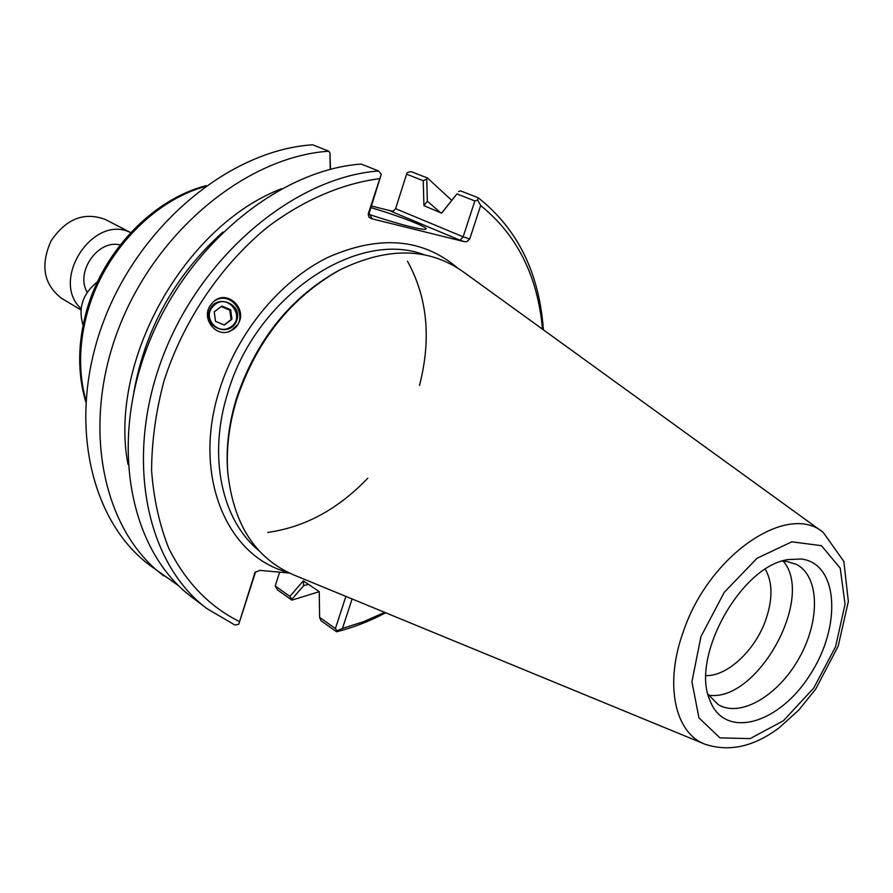 <?xml version="1.0" encoding="UTF-8"?>
<svg xmlns="http://www.w3.org/2000/svg" width="893" height="893" viewBox="0 0 893 893"><rect width="100%" height="100%" fill="white"/><g stroke="black" fill="none" stroke-linecap="round" stroke-linejoin="round"><path stroke-width="1.34" d="M211.619 308.029C203.66 319.035 217.847 334.574 229.512 327.664C246.881 319.069 228.954 292.245 214.331 304.993L211.619 308.029M228.731 331.604L230.684 330.79C250.989 321.614 233.91 289.187 214.789 300.673M237.538 324.795L230.997 330.689C216.876 338.748 200.557 318.98 210.402 305.25L213.449 301.722C227.257 288.573 248.634 309.491 237.538 324.795M289.879 596.379L291.844 599.326L303.687 585.618L303.285 580.885L289.879 596.379L275.2 585.987L279.609 572.145M319.248 591.679L291.933 600.141L277.422 589.86L275.2 585.987M291.933 600.141L291.844 599.326M345.881 596.401L335.4 628.56L319.616 617.398L319.259 591.635L303.285 580.885M335.4 628.56L337.074 630.793L336.561 631.764L320.989 620.724L319.616 617.398M423.941 205.658L441.667 213.148L456.937 193.915L474.842 200.936L463.143 236.812L395.577 208.672L406.583 174.168L423.215 180.699L423.941 205.658L427.367 201.215L426.742 179.136L423.215 180.699M456.937 193.915L441.745 212.914M222.926 232.001C175.162 275.122 145.492 328.345 133.939 391.647M281.496 188.736C184.081 225.929 108.343 361.799 127.945 464.226M289.332 573.016L259.885 570.381L255.041 572.335L238.744 624.263L255.632 571.743M238.744 624.263L234.937 625.055L207.109 608.702L192.017 597.272C131.226 552.276 108.779 447.817 147.155 347.332C185.186 246.803 278.058 169.994 361.196 164.066L378.61 170.976L381.266 174.269L369.122 213.382L368.195 214.153L368.965 217.178L371.41 218.696L464.527 241.713L466.838 241.668L469.729 238.967L480.646 205.557L477.643 200.065L478.179 197.744L460.475 190.845L458.634 191.582M303.687 585.618L308.632 584.301M440.539 212.679L427.367 201.215M474.842 200.936L477.643 200.065M330.51 169.279L329.93 152.915L330.231 169.357M178.622 585.741L149.912 565.369C89.613 520.675 66.741 418.694 103.599 321.335C140.112 223.931 230.707 150.002 312.673 144.8L328.814 151.207L329.93 152.915M371.41 218.696L371.946 218.461L369.122 213.382M381.266 174.269L368.307 213.706M393.757 210.848L390.71 211.161L393.221 211.083L395.577 208.672M390.71 211.161L460.118 240.273L463.143 236.812L469.729 238.967M406.583 174.168L407.297 172.561L411.014 171.59L427.479 177.997L451.668 200.3M337.074 630.793L342.454 628.449L352.099 598.957M368.943 214.309C395.063 223.317 424.421 230.885 425.905 229.099C429.332 227.659 398.97 215.86 370.952 207.623M371.466 205.993L391.167 210.96M480.646 205.557C517.136 234.959 537.742 276.16 542.486 329.16M384.637 612.352L363.719 621.628L342.454 628.449M239.179 621.461C209.118 606.369 185.655 581.99 168.788 548.324C159.4 524.649 153.663 498.696 151.587 470.455C151.754 441.343 155.851 411.651 163.865 381.4C183.043 321.179 220.783 265.232 267.699 226.967C303.553 200.021 342.097 183.59 379.391 178.678M342.979 268.324L338.581 270.557C290.147 297.682 256.112 340.3 236.466 398.378C228.976 422.902 225.996 446.69 227.548 469.74L227.972 474.663M336.561 631.764C353.237 627.6 369.602 621.271 385.664 612.777M543.39 329.818C539.294 272.845 517.56 228.82 478.179 197.744M163.921 575.985C103.454 531.19 80.705 428.372 118.077 329.975C155.092 231.533 246.446 156.655 328.814 151.207M378.61 170.976C295.07 177.171 201.383 255.018 162.816 356.687C123.881 458.288 146.162 563.606 207.109 608.702M426.742 179.136L427.479 177.997M704.555 744.036L293.786 574.958C255.13 558.292 233.106 523.845 227.726 471.604C226.152 448.241 229.166 424.142 236.768 399.294C256.682 340.412 291.185 297.213 340.255 269.731C387.517 246.825 428.394 247.439 462.898 271.561L822.732 532.016M765.323 569.232C772.758 582.459 772.836 599.516 765.58 620.401C754.942 650.428 727.471 676.213 706.017 675.633M708.595 695.189C756.929 702.702 815.13 598.299 783.306 561.139M801.144 558.996C838.527 563.17 841.92 626.317 809.973 674.896C778.986 724.312 724.48 739.996 709.835 700.157C690.345 656.935 741.179 565.738 788.195 559.576L801.144 558.996M707.993 694.252L718.117 704.532C740.375 718.184 778.529 695.502 799.257 657.873C820.366 620.456 819.584 576.085 796.277 564.32L786.398 561.362L782.201 561.128M97.638 281.529C82.681 293.708 77.836 308.241 83.094 325.141M120.209 244.961C98.163 238.967 74.99 272.064 87.201 292.257M80.917 309.893L61.673 298.374C43.679 284.577 40.14 265.4 51.08 240.842C66.216 218.618 84.388 211.541 105.586 219.589L130.746 232.615M130.702 232.671C93.441 213.349 49.695 280.089 81.062 308.677M230.684 309.771L231.934 319.259L224.344 325.052L215.503 321.346L214.253 311.836L221.844 306.053L230.684 309.771L229.836 310.184L221.196 306.545M224.087 324.94L231.075 319.616L229.836 310.184M231.934 319.259L231.075 319.616M236.478 321.167C243.666 304.279 216.619 292.882 209.688 309.927C202.499 326.871 229.601 338.201 236.478 321.167M85.84 400.321C78.204 372.225 78.885 342.32 87.894 310.597C104.593 251.793 153.395 200.802 205.01 186.537M407.454 261.18C427.468 297.391 431.486 338.793 419.509 385.408M367.793 478.168C338.19 509.155 304.848 527.238 267.777 532.418M371.946 218.461L370.986 218.048M460.118 240.273L464.527 241.713M254.315 573.652L255.498 572.078M457.249 267.721C422.222 238.219 379.045 234.792 327.709 257.463C279.688 281.161 237.013 333.067 219.343 390.364C192.162 475.188 226.532 556.417 287.546 572.167M259.082 550.791C221.888 520.586 207.656 456.602 227.693 393.166C255.353 296.699 356.899 228.787 424.097 254.751M700.927 636.631L724.312 592.249L757.018 558.281L791.823 541.817L821.448 545.679L840.224 568.194L845.046 604.282L835.535 646.833L813.69 688.112L783.44 720.729L750.12 738.611L719.925 737.875L698.94 717.827L691.93 681.694L700.927 636.631M683.547 631.05C664.079 683.826 674.706 733.097 705.09 744.249C729.313 752.196 754.016 746.693 779.198 727.75L798.967 709.868L815.722 689.028L838.203 646.13L848.35 601.458L843.852 561.463L823.201 532.351C787.726 501.933 709.265 554.821 683.547 631.05M206.261 185.632C153.496 199.072 103.789 250.219 86.922 309.625C77.68 342.22 77.278 372.973 85.739 401.861M227.548 469.74L227.726 471.604M338.581 270.557L340.255 269.731"/></g></svg>
